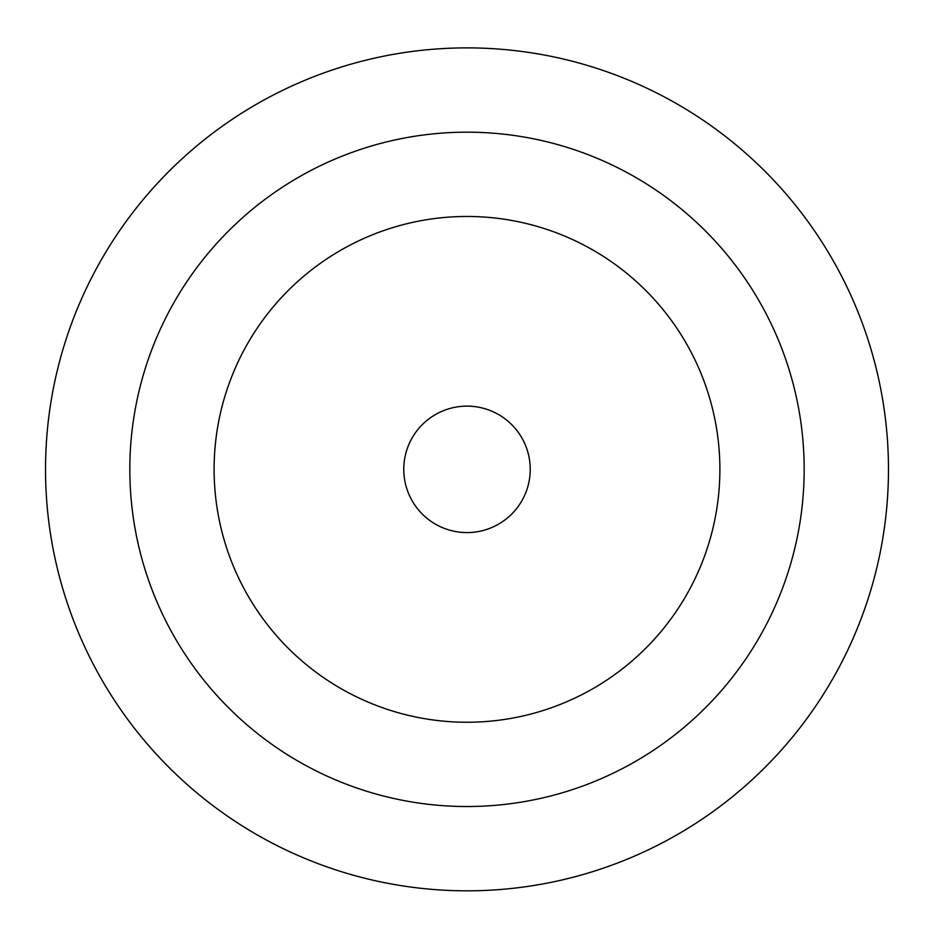 <?xml version="1.0" encoding="UTF-8"?>
<svg xmlns="http://www.w3.org/2000/svg" width="934" height="934" viewBox="0 0 934 934"><rect width="100%" height="100%" fill="white"/><g stroke="black" fill="none" stroke-linecap="round" stroke-linejoin="round"><path stroke-width="1.4" d="M467 406.127A63.22 63.22 0 0 1 521.756 500.963A63.22 63.22 0 0 1 412.244 500.963A63.22 63.22 0 0 1 467 406.127M467 47.879A421.479 421.479 0 0 1 832.007 680.092A421.479 421.479 0 0 1 101.993 680.092A421.479 421.479 0 0 1 467 47.879M467 132.173A337.186 337.186 0 0 1 759.003 637.945A337.186 337.186 0 0 1 174.997 637.945A337.186 337.186 0 0 1 467 132.173A337.186 337.186 0 0 1 759.003 637.945A337.186 337.186 0 0 1 174.997 637.945A337.186 337.186 0 0 1 467 132.173M467 216.466A252.892 252.892 0 0 1 686.011 595.799A252.892 252.892 0 0 1 247.989 595.799A252.892 252.892 0 0 1 467 216.466"/></g></svg>
